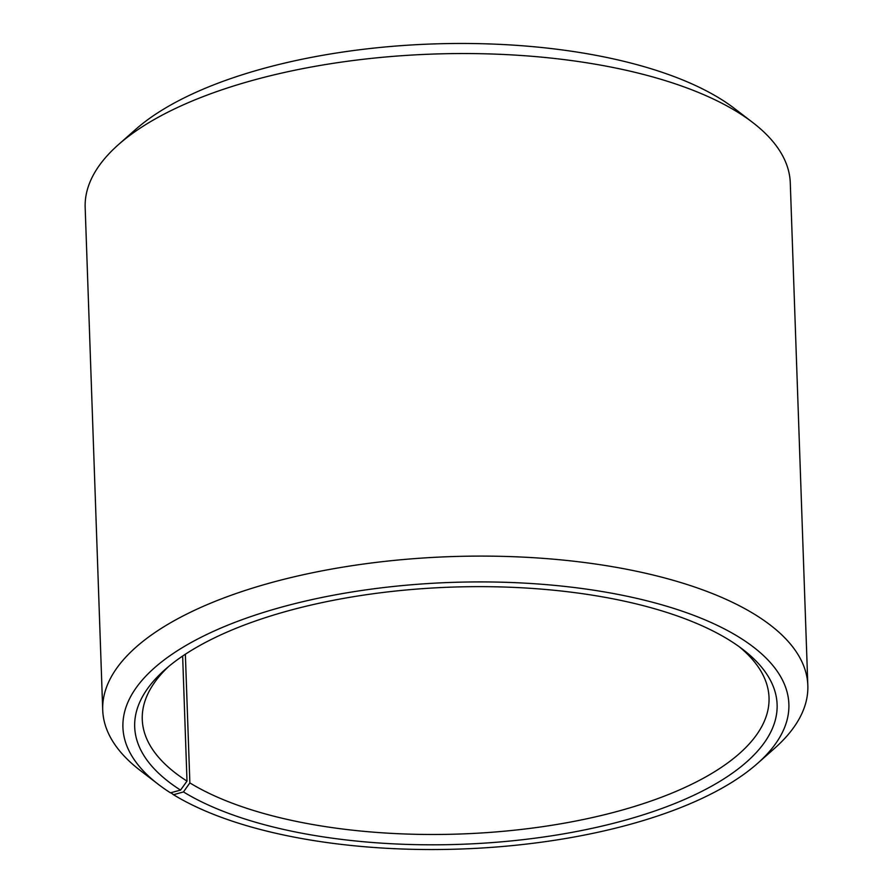 <?xml version="1.0" encoding="UTF-8"?>
<svg xmlns="http://www.w3.org/2000/svg" width="893" height="893" viewBox="0 0 893 893"><rect width="100%" height="100%" fill="white"/><g stroke="black" fill="none" stroke-linecap="round" stroke-linejoin="round"><path stroke-width="1.34" d="M168.531 666.602A313.577 125.545 178 0 0 142.266 719.49A313.577 125.545 178 0 0 187.005 781.118L182.641 656.042M170.898 792.716L173.499 794.725L183.467 791.935A321.413 128.681 178 0 0 613.379 823.324A321.413 128.681 178 0 0 742.876 649.457A321.413 128.681 178 0 0 728.331 639.511A321.413 128.681 178 0 0 436.577 587.784A321.413 128.681 178 0 0 165.004 669.627A321.413 128.681 178 0 0 180.542 790.104L187.005 781.118M173.499 794.725A333.178 133.381 178 0 0 475.936 848.35A333.178 133.381 178 0 0 757.443 763.504A333.178 133.381 178 0 0 738.299 636.72A333.178 133.381 178 0 0 292.658 604.193A333.178 133.381 178 0 0 158.418 784.422A333.178 133.381 178 0 0 170.463 792.828L180.542 790.104M757.443 763.504L774.555 748.367A352.768 141.228 178 0 0 807.83 685.467A352.768 141.228 178 0 0 754.284 614.127A352.768 141.228 178 0 0 355.715 565.146A352.768 141.228 178 0 0 102.717 710.091A352.768 141.228 178 0 0 140.301 770.514L158.418 784.422M807.83 685.467L790.283 182.909A352.768 141.228 178 0 0 752.699 122.486A352.768 141.228 178 0 0 736.736 111.58A352.768 141.228 178 0 0 416.518 54.797A352.768 141.228 178 0 0 118.445 144.633A352.768 141.228 178 0 0 85.17 207.533L102.717 710.091M752.699 122.486L734.582 108.578A333.178 133.381 178 0 0 719.501 98.275A333.178 133.381 178 0 0 417.064 44.65A333.178 133.381 178 0 0 135.557 129.496L118.445 144.633M183.467 791.935L189.863 782.904A313.577 125.545 178 0 0 544.15 826.449A313.577 125.545 178 0 0 769.029 697.6A313.577 125.545 178 0 0 739.136 646.677M189.863 782.904L185.364 654.223"/></g></svg>
